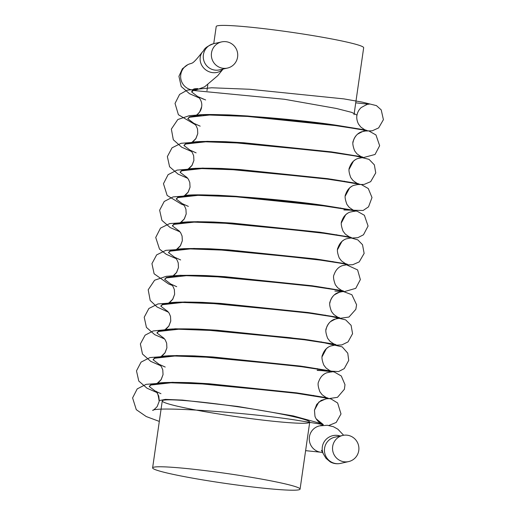 <?xml version="1.0" encoding="UTF-8"?>
<svg xmlns="http://www.w3.org/2000/svg" width="516" height="516" viewBox="0 0 516 516"><rect width="100%" height="100%" fill="white"/><g stroke="black" fill="none" stroke-linecap="round" stroke-linejoin="round"><path stroke-width="0.77" d="M153.858 467.167A74.491 4.999 8.2 0 1 233.471 474.481A74.491 4.999 8.2 0 1 300.073 489.116A74.491 4.999 8.2 0 1 225.627 483.44A74.491 4.999 8.2 0 1 152.613 467.864A74.491 4.999 8.2 0 1 153.858 467.167M213.74 43.673L216.217 26.497A74.491 4.999 8.2 0 1 217.462 25.8A74.491 4.999 8.2 0 1 297.074 33.114A74.491 4.999 8.2 0 1 363.67 47.749L354.028 114.687M222.983 69.079A13.41 12.307 37.2 0 1 208.083 71.285A13.41 12.307 37.2 0 1 200.156 57.902A13.41 12.307 37.2 0 1 202.446 51.903L202.446 51.903C197.118 58.792 193.661 62.533 192.081 63.12L190.888 63.558A13.41 13.177 77.3 0 0 180.781 74.601A13.41 13.177 77.3 0 0 196.764 89.726L204.588 86.843L217.72 75.697L223.086 69.06M343.637 435.252L337.896 429.215L333.401 426.7L327.312 425.268L319.52 425.887A13.41 13.177 77.3 0 0 322.629 452.371M193.377 89.391C193.416 88.907 194.906 88.649 197.847 88.61C197.441 89.191 195.951 89.449 193.377 89.391M332.672 446.456A13.41 13.177 77.3 0 0 348.661 461.581A13.41 13.177 77.3 0 0 358.575 445.611A13.41 13.177 77.3 0 0 332.672 446.456M211.495 52.948A13.41 13.177 77.3 0 0 227.485 68.067A13.41 13.177 77.3 0 0 237.399 52.097A13.41 13.177 77.3 0 0 211.495 52.948M222.493 414.58A74.491 4.999 8.2 0 1 162.263 400.926A74.491 4.999 8.2 0 1 236.702 406.602A74.491 4.999 8.2 0 1 309.716 422.172A74.491 4.999 8.2 0 1 222.493 414.58M159.334 400.551L165.384 399.378L182.445 400.094L237.554 406.434L293.275 415.915L320.926 423.539L323.01 425.126A89.384 5.999 8.2 0 1 320.591 425.461M149.337 386.342L150.936 384.568L164.578 382.53L190.862 382.685L209.096 383.743L296.719 392.87L327.067 397.784L328.221 398.217L327.421 398.352M153.194 359.562L154.794 357.788L168.442 355.75L194.719 355.911L212.953 356.969L300.576 366.096L330.93 371.004L332.078 371.443L330.692 371.572L317.211 370.166M157.051 332.788L158.651 331.014L172.299 328.976L198.583 329.131L216.81 330.195L304.44 339.315L334.787 344.23L335.935 344.662L335.136 344.798M160.908 306.014L162.514 304.24L176.156 302.202L202.44 302.357L220.667 303.414L308.297 312.541L338.644 317.45L339.799 317.888L338.999 318.024M164.765 279.233L166.371 277.46L180.013 275.421L206.297 275.583L224.531 276.64L312.154 285.767L342.501 290.676L343.656 291.114L342.856 291.243M168.629 252.459L170.228 250.686L183.877 248.648L210.154 248.802L228.388 249.867L316.011 258.987L346.365 263.902L347.513 264.34L346.713 264.469M172.486 225.685L174.085 223.905L187.734 221.874L214.011 222.028L232.245 223.086L319.868 232.213L350.222 237.121L351.37 237.56L350.57 237.695M176.343 198.905L177.949 197.131L191.591 195.093L217.875 195.254L236.102 196.312L323.732 205.433L354.079 210.347L355.227 210.786L354.434 210.915M180.2 172.131L181.806 170.357L195.448 168.319L221.732 168.474L239.959 169.538L327.589 178.659L357.936 183.573L359.091 184.006L358.291 184.141M184.064 145.351L185.663 143.577L199.305 141.545L225.589 141.7L243.823 142.758L331.446 151.885L361.793 156.793L362.948 157.232L362.148 157.361M187.921 118.577L189.52 116.803L203.169 114.765L229.446 114.92L247.68 115.984L335.303 125.104L365.657 130.019L366.805 130.458L366.005 130.587M191.778 91.803L192.042 90.971A89.384 5.999 8.2 0 1 193.352 90.468L284.419 99.266L336.335 108.457L351.731 112.378L356.969 115.113C356.891 115.59 355.988 119.015 358.517 124.098L360.736 126.988C364.277 129.529 365.941 130.548 365.741 130.038L338.786 125.633C294.572 118.499 200.718 111.579 195.093 115.79C196.312 115.378 201.027 112.475 201.627 106.87C202.633 101.62 199.092 97.434 198.054 96.711L205.632 99.956M156.387 391.954L149.279 386.561L150.872 385.026L170.944 382.795L209.025 384.207L296.655 393.327L326.106 398.03L328.157 398.681L326.106 398.791M160.244 365.173L153.136 359.787L154.729 358.246L174.801 356.021L212.889 357.427L300.512 366.553L323.667 370.088L329.969 371.256L332.014 371.901L330.35 372.03M164.101 338.399L156.993 333.013L158.586 331.472L178.659 329.24L216.746 330.653L304.369 339.773L327.518 343.308L333.82 344.482L335.871 345.127L334.207 345.249M167.958 311.625L160.857 306.233L162.443 304.698L182.516 302.466L220.603 303.872L308.233 312.999L331.369 316.527L337.67 317.701L339.728 318.346L338.064 318.475M171.815 284.845L164.714 279.453L166.307 277.918L186.373 275.686L224.46 277.098L312.09 286.225L335.219 289.753L341.528 290.927L343.592 291.572L341.921 291.695M175.679 258.071L168.571 252.672L170.164 251.144L190.236 248.912L228.324 250.325L315.947 259.445L339.083 262.979L345.391 264.147L347.449 264.792L345.785 264.921M179.536 231.297L172.428 225.905L174.021 224.363L194.093 222.138L232.181 223.544L319.804 232.671L342.953 236.205L349.255 237.373L351.306 238.018L349.642 238.147M183.393 204.517L176.291 199.131L177.878 197.589L197.95 195.358L236.038 196.77L323.661 205.89L346.823 209.431L353.125 210.599L355.163 211.244L353.499 211.367M187.25 177.743L180.149 172.357L181.735 170.815L201.808 168.584L239.895 169.996L327.525 179.117L350.674 182.651L356.975 183.825L359.02 184.47L357.356 184.593M191.114 150.962L184.006 145.577L185.599 144.035L205.671 141.81L243.752 143.216L331.382 152.343L354.518 155.871L360.826 157.045L362.883 157.69L361.219 157.819M194.971 124.188L187.863 118.79L189.456 117.261L209.528 115.029L247.615 116.442L335.239 125.562L358.368 129.097L364.677 130.264L366.741 130.916L365.076 131.038M198.828 97.414L191.72 92.029L193.352 90.468M340.173 436.001A13.41 12.945 155.8 0 0 322.442 446.256A13.41 12.945 155.8 0 0 323.319 453.828L321.442 450.313M342.779 435.414L334.684 437.233A13.41 13.177 77.3 0 0 324.577 448.275A13.41 13.177 77.3 0 0 340.56 463.4L348.661 461.581M221.603 41.906L213.508 43.725A13.41 13.177 77.3 0 0 203.401 54.767A13.41 13.177 77.3 0 0 219.384 69.892L227.485 68.067M300.073 489.116L309.716 422.172M313.509 395.843L313.58 395.385L313.509 395.843M317.372 369.063L317.437 368.605L317.372 369.063M321.229 342.289L321.294 341.831L321.229 342.289M325.086 315.508L325.151 315.05L325.086 315.508M328.944 288.734L329.014 288.276L328.944 288.734M332.801 261.96L332.872 261.502L332.801 261.96M336.664 235.18L336.729 234.722L336.664 235.18M340.521 208.406L340.586 207.948L340.521 208.406M344.378 181.632L344.443 181.174L344.378 181.632M152.613 467.864L162.263 400.926M164.849 382.969L164.907 382.562L164.849 382.969M168.706 356.195L168.764 355.788L168.706 356.195M172.563 329.421L172.621 329.014L172.563 329.421M176.427 302.64L176.485 302.234L176.427 302.64M180.284 275.866L180.342 275.46L180.284 275.866M184.141 249.093L184.199 248.686L184.141 249.093M187.998 222.312L188.056 221.906L187.998 222.312M191.855 195.538L191.913 195.132L191.855 195.538M195.719 168.764L195.777 168.351L195.719 168.764M199.576 141.984L199.634 141.578L199.576 141.984M203.433 115.21L203.491 114.804L203.433 115.21M206.961 90.739L207.8 84.901M160.953 393.676L155.606 391.251C157.038 390.922 158.225 394.314 159.18 401.422L157.167 406.576C154.361 409.478 152.859 410.73 152.646 410.33C158.277 406.118 252.124 413.039 296.345 420.172L323.293 424.578L316.224 418.895M163.037 374.648L161.024 379.802L158.618 382.337M157.864 382.866L156.993 383.343M156.509 383.549L156.503 383.549C159.328 382.427 170.777 382.137 190.862 382.685M188.069 382.582L300.202 393.398L327.138 397.797C327.357 398.307 325.693 397.288 322.152 394.753L319.933 391.857C318.017 386.787 317.598 383.382 318.682 381.653C320.307 377.061 323.042 374.1 326.886 372.765L330.44 372.023M166.894 347.874L164.881 353.021L162.476 355.563M161.721 356.092L160.857 356.569M160.373 356.775L160.366 356.775C163.185 355.653 174.64 355.363 194.719 355.911M191.926 355.808L304.059 366.618L331.001 371.023C331.214 371.533 329.55 370.514 326.009 367.973L323.79 365.083C321.874 360.007 321.462 356.608 322.539 354.873C324.171 350.287 326.905 347.32 330.743 345.984L334.303 345.249M170.757 321.094L168.738 326.247L166.339 328.789M165.578 329.311L164.714 329.795M164.23 329.995L164.223 330.001C167.042 328.873 178.497 328.582 198.583 329.131M195.783 329.027L307.917 339.844L334.871 344.249C335.077 344.759 333.407 343.74 329.866 341.199L327.647 338.303C325.731 333.233 325.319 329.827 326.396 328.099C328.028 323.506 330.762 320.546 334.6 319.21L338.161 318.469C338.206 317.733 335.639 318.798 330.466 321.661C328.015 323.855 326.538 326.57 326.035 329.808M174.614 294.32L172.596 299.467L170.196 302.008M169.435 302.537L168.571 303.015M168.087 303.221L168.081 303.221C170.906 302.099 182.354 301.808 202.44 302.357M199.64 302.253L311.78 313.07L338.715 317.469C338.935 317.979 337.264 316.959 333.729 314.418L331.504 311.529C329.595 306.459 329.176 303.053 330.259 301.325C331.885 296.732 334.62 293.772 338.457 292.437L342.018 291.695C342.063 290.953 339.496 292.024 334.323 294.888C331.872 297.081 330.395 299.796 329.898 303.027M178.471 267.546L176.459 272.693L174.053 275.234M173.299 275.763L172.428 276.241M171.944 276.441L171.938 276.447C174.763 275.318 186.212 275.034 206.297 275.583M203.504 275.48L315.637 286.29L342.572 290.695M182.329 240.766L180.316 245.919L177.91 248.454M177.156 248.983L176.291 249.467M175.808 249.667L175.795 249.667C178.62 248.544 190.075 248.254 210.154 248.802M207.361 248.699L319.494 259.516L346.43 263.915M186.186 213.992L184.173 219.139L181.774 221.68M181.013 222.209L180.149 222.686M179.665 222.893L179.658 222.893C182.477 221.77 193.932 221.48 214.011 222.028M211.218 221.925L323.351 232.742L350.293 237.141C350.506 237.65 348.842 236.631 345.301 234.09L343.082 231.2C341.166 226.124 340.753 222.725 341.831 220.996C343.463 216.404 346.197 213.443 350.035 212.108L353.595 211.367M190.049 187.211L188.03 192.365L185.631 194.906M184.87 195.435L184.006 195.912M183.522 196.112L183.515 196.119C189.146 191.907 282.994 198.828 327.215 205.961L354.163 210.367C354.369 210.876 352.699 209.857 349.158 207.316L346.939 204.426C345.023 199.35 344.611 195.951 345.694 194.216C347.32 189.63 350.054 186.663 353.892 185.328L357.453 184.593M193.906 160.437L191.894 165.591L189.488 168.126M188.727 168.655L187.863 169.132M187.379 169.338L187.373 169.338C190.198 168.216 201.646 167.926 221.732 168.474M218.939 168.371L331.072 179.187L358.007 183.586C358.227 184.096 356.556 183.083 353.021 180.542L350.796 177.646C348.887 172.576 348.468 169.171 349.551 167.442C351.177 162.85 353.912 159.889 357.749 158.554L361.31 157.812M197.763 133.663L195.751 138.81L193.345 141.352M192.591 141.881L191.72 142.358M222.796 141.597L334.929 152.413L361.884 156.819C362.084 157.322 360.42 156.303 356.878 153.762L354.66 150.872C352.744 145.796 352.325 142.397 353.408 140.668C355.034 136.076 357.769 133.115 361.613 131.774L365.167 131.038C365.218 130.303 362.658 131.361 357.491 134.212C355.034 136.405 353.55 139.126 353.047 142.371M201.621 106.883L199.608 112.036L197.202 114.578M196.448 115.107L195.093 115.79C197.912 114.662 209.367 114.371 229.446 114.92M322.042 452.358L305.614 450.655M159.309 421.411L146.254 416.547L136.295 409.678L132.593 397.926L137.211 388.896L146.086 384.349L172.415 382.311L212.882 384.227L300.989 393.779L331.008 398.933L337.625 402.983L341.005 413.955L336.2 422.456L328.905 425.461M322.429 425.377L321.855 425.326M156.89 392.534L147.047 388.232L138.778 381.047L136.488 370.856L141.074 362.116L149.969 357.562L176.801 355.537L218.087 357.556L306.781 367.289L334.303 371.991L341.282 375.996L344.985 384.659L344.391 389.27L337.503 397.32L328.079 398.733M160.747 365.76L150.73 361.361L142.493 354.047L140.371 343.933L145.125 335.161L153.226 330.95L175.388 328.782L209.07 329.859L289.96 337.664L321.584 342.173L342.211 346.881L347.758 353.176L348.719 360.413L344.243 368.624L338.599 371.565L317.179 370.398M164.604 338.98L154.69 334.645L146.421 327.389L144.216 317.23L148.885 308.478L157.993 303.937L184.831 301.983L225.937 304.014L314.225 313.689L329.369 316.024L345.681 319.881L351.099 325.332L352.57 333.691L348.042 341.902L341.811 344.933L335.819 345.172M168.461 312.206L157.077 307.007L150.195 300.467L148.195 289.773L154.6 280.227L166.281 276.305L180.394 275.292L221.429 276.634L316.94 286.748L340.85 290.566L351.873 294.726L356.575 304.724L355.847 309.31L348.971 317.043L339.709 318.378M172.318 285.425L168.655 284.013L154.11 273.783L151.943 263.644L156.645 254.885L165.868 250.344L193.958 248.448L237.025 250.724L326.467 260.812L344.037 263.657L357.601 269.913L360.355 279.601L355.75 288.354L344.133 291.675L334.871 291.069M176.188 258.658L166.262 254.311L159.508 249.105L155.722 237.463L160.495 228.117L169.693 223.576L197.596 221.667L240.372 223.912L329.679 233.941L346.804 236.683L357.827 239.888L362.509 244.707L364.135 253.414L359.194 261.922L352.686 264.734L347.339 264.863M180.039 231.877L170.203 227.575L161.934 220.403L159.644 210.199L164.217 201.466L173.092 196.912L199.46 194.88L240.005 196.802L328.17 206.368L357.285 211.283L364.386 215.282L368.076 226.047L363.47 234.799L357.788 237.708L351.222 238.082M183.896 205.097L181.38 204.149L167.145 195.441L163.462 183.702L168.1 174.666L177.014 170.119L202.595 168.1L241.772 169.867L328.686 179.104L361.29 184.547L368.289 188.553L372.004 197.538L368.527 206.851L363.116 210.489L343.901 209.967M345.965 214.501L343.83 216.836M187.76 178.323L178.026 174.085L169.583 166.752L167.365 156.587L172.022 147.834L181.084 143.293L207.284 141.326L247.364 143.222L334.865 152.665L353.724 155.561L369.056 159.354L374.352 164.856L375.745 172.886L370.675 181.664L364.103 184.425L358.923 184.535M191.623 151.556L181.671 147.183L173.311 139.752L171.351 129.077L177.807 119.525L189.385 115.655L203.336 114.642L243.868 115.926L338.909 125.917L368.85 130.954L375.958 134.947L379.647 145.712L375.048 154.471L362.812 157.748M195.48 124.782L178.407 114.739L175.034 103.432L179.6 94.409L187.224 90.171L211.683 87.778L249.576 89.262L343.85 98.885L362.264 102.123L376.435 105.612L381.227 109.902L383.407 119.686L378.641 127.91L372.242 130.806L366.624 130.987M199.331 97.995L189.488 93.693L181.219 86.507L178.936 76.316L182.367 68.783L187.792 64.681M321.52 425.507L320.72 425.448M314.463 410.136L318.888 401.996L325.906 398.849M326.422 398.803L321.087 400.435L316.734 404.389L314.457 410.181L314.947 416.057C315.173 417.38 317.05 421.198 320.933 423.539M165.217 367.057L159.47 364.47L161.379 366.65L162.792 369.933L163.037 374.635L161.231 379.486L157.464 383.104M161.321 356.324L165.088 352.712L166.9 347.861L166.649 343.159L165.236 339.87L163.379 337.735M324.029 374.229L322.623 375.325M180.652 259.948L174.898 257.368L176.814 259.542L178.226 262.831L178.471 267.533L176.665 272.384L172.899 275.995M322.178 356.582L326.415 348.61L328.279 347.197M176.711 286.696L171.041 284.142L172.957 286.315L174.363 289.605L174.614 294.307L172.808 299.157L169.042 302.776M337.612 249.48L341.94 241.424L343.753 240.069M188.346 206.387L182.619 203.814L184.535 205.987L185.941 209.277L186.192 213.979L184.386 218.829L180.613 222.448M341.469 222.699L345.688 214.746L347.565 213.321M345.327 195.925L349.648 187.882L351.467 186.515M196.119 152.859L190.333 150.259L192.249 152.439L193.655 155.722L193.906 160.424L192.1 165.275L188.334 168.893M349.19 169.151L353.441 161.16L355.298 159.754M200.176 126.156L194.19 123.485L196.106 125.659L197.518 128.948L197.763 133.65L195.957 138.501L192.191 142.113M203.633 99.227L198.054 96.711M356.904 115.597C357.388 112.449 358.807 109.792 361.148 107.612C366.405 104.613 369.03 103.49 369.03 104.258L355.737 102.832M323.319 453.828L325.977 458.298L330.234 461.891C333.504 463.671 336.948 464.174 340.56 463.4M202.446 51.903C204.639 50.433 202.678 47.988 213.508 43.725M159.27 400.545L158.747 396.062C156.948 392.502 155.903 390.902 155.606 391.251L155.613 391.251M165.178 329.55L168.951 325.931L170.757 321.081L170.506 316.379L169.1 313.096L167.184 310.922M342.501 290.676L342.585 290.695C342.792 291.205 341.121 290.185 337.587 287.644L335.361 284.755C333.452 279.678 333.033 276.279 334.116 274.544C335.742 269.958 338.477 266.991 342.321 265.656L345.875 264.921M176.756 249.222L180.523 245.603L182.329 240.753L182.084 236.051L180.671 232.768L178.762 230.594M346.365 263.902L346.449 263.921C346.649 264.424 344.985 263.412 341.444 260.87L339.225 257.974C337.309 252.905 336.896 249.499 337.974 247.77C339.605 243.178 342.334 240.217 346.178 238.882L349.738 238.14M217.875 195.254C197.789 194.706 186.334 194.99 183.515 196.119M184.476 195.667L188.243 192.049L190.049 187.205L189.798 182.496L188.392 179.213L186.476 177.04M225.589 141.7C205.503 141.152 194.055 141.442 191.23 142.564M328.15 398.681L328.221 398.223M332.014 371.907L332.078 371.443M335.871 345.133L335.935 344.662M339.728 318.346L339.792 317.895M343.592 291.572L343.656 291.121M347.449 264.798L347.513 264.347M351.306 238.024L351.37 237.566M355.163 211.25L355.227 210.786M359.02 184.47L359.091 184.006M362.883 157.69L362.948 157.232M366.741 130.916L366.805 130.464M149.279 386.568L149.343 386.11M153.136 359.787L153.2 359.336M156.993 333.013L157.058 332.562M160.857 306.24L160.921 305.788M164.714 279.472L164.778 279.008M168.571 252.692L168.635 252.227M172.428 225.911L172.499 225.447M176.285 199.131L176.356 198.679M180.149 172.357L180.213 171.905M184.006 145.583L184.07 145.131M187.863 118.809L187.927 118.351M191.72 92.022L191.791 91.571"/></g></svg>
